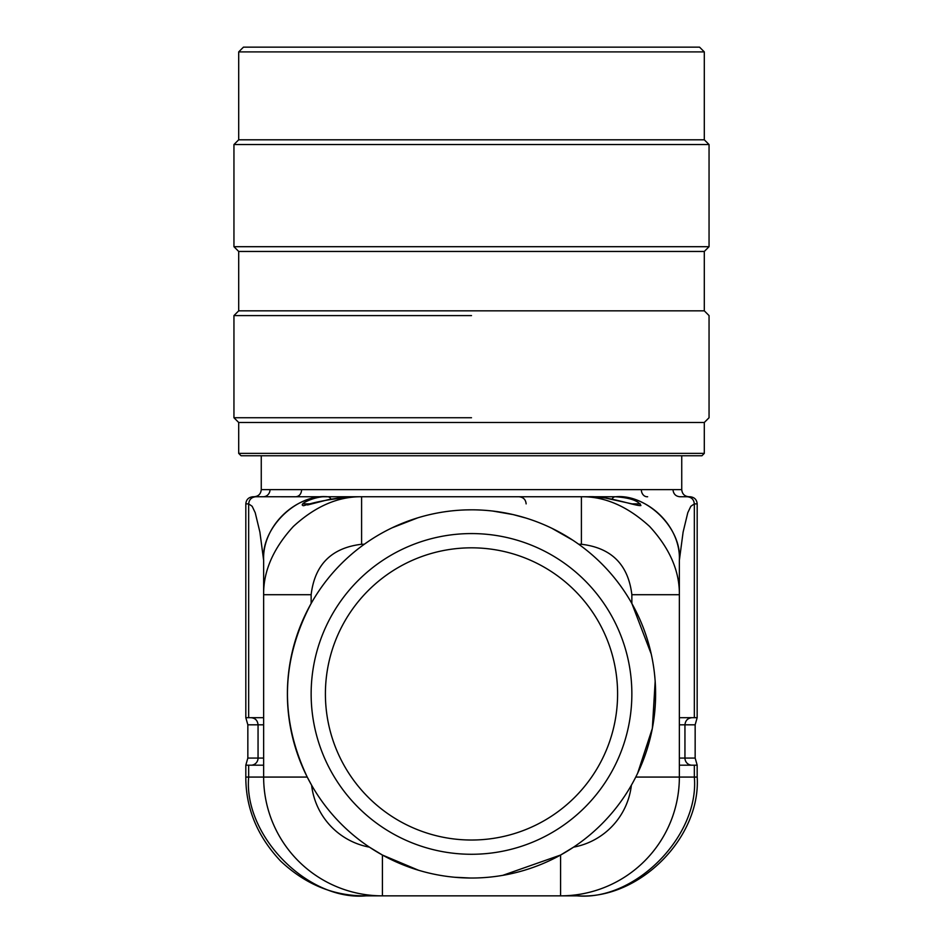 <?xml version="1.0" encoding="UTF-8"?>
<svg xmlns="http://www.w3.org/2000/svg" width="943" height="943" viewBox="0 0 943 943"><rect width="100%" height="100%" fill="white"/><g stroke="black" fill="none" stroke-linecap="round" stroke-linejoin="round"><path stroke-width="1.41" d="M492.741 511.047L513.051 514.572A184.109 184.109 0 0 1 526.041 518.084L513.063 514.572A184.109 184.109 0 0 0 287.391 693.93A184.109 184.109 0 0 0 471.5 878.027A184.109 184.109 0 0 0 655.609 693.93A184.109 184.109 0 0 0 471.5 509.821L465.736 509.904M471.5 854.275A160.357 160.357 0 0 1 311.143 693.93A160.357 160.357 0 0 1 471.5 533.573A160.357 160.357 0 0 1 631.857 693.93A160.357 160.357 0 0 1 471.5 854.275M471.5 840.024A146.094 146.094 0 0 1 325.406 693.93A146.094 146.094 0 0 1 471.5 547.824A146.094 146.094 0 0 1 617.594 693.93A146.094 146.094 0 0 1 471.5 840.024M471.5 417.737L233.947 417.737L233.947 315.587L471.5 315.587M233.947 417.737L238.697 422.488L704.303 422.488L709.053 417.737L709.053 315.587L704.303 310.836L238.697 310.836L233.947 315.587M471.5 453.371L704.303 453.371L238.697 453.371L238.697 422.488M704.303 310.836L704.303 251.451L238.697 251.451L238.697 310.836M238.697 453.371L241.066 455.752L701.934 455.752L704.303 453.371L704.303 422.488M238.697 251.451L233.947 246.701L709.053 246.701L704.303 251.451M471.5 144.55L709.053 144.55L233.947 144.55L233.947 246.701M261.258 455.752L261.258 489.629L681.742 489.629L681.742 455.752M704.303 51.9L238.697 51.9L243.447 47.15L699.553 47.15L704.303 51.9L704.303 139.8L238.697 139.8L233.947 144.55M641.334 489.629A7.131 5.752 -90 0 0 647.087 496.749L647.641 496.761M270.028 489.629A7.131 6.825 -90 0 1 263.203 496.749L611.653 496.749M679.361 717.682L694.331 717.682L694.331 503.88C693.883 499.578 691.537 497.209 687.294 496.749L679.797 496.749C675.683 496.301 673.408 493.92 672.972 489.629M679.797 496.749L688.861 496.749C684.535 496.336 682.166 493.955 681.742 489.629M295.371 496.761L252.948 496.749C248.575 497.22 246.206 499.59 245.817 503.88L248.669 503.88C249.117 499.578 251.463 497.209 255.706 496.749M295.913 496.749C299.391 496.301 301.3 493.92 301.666 489.629M694.331 717.682L697.16 717.682L697.183 503.88L694.331 503.88L690.83 506.308L687.789 512.697L683.109 532.088L679.361 560.295L679.361 594.703L631.857 594.703C628.262 564.645 611.453 547.836 581.407 544.264L581.407 496.749L615.308 496.749C629.724 497.704 638.258 500.627 640.922 505.531C636.631 506.591 607.846 495.629 588.515 496.749L581.407 496.749C604.876 496.431 627.614 506.344 649.633 526.465C669.719 548.343 679.632 571.093 679.361 594.703L679.361 777.067A118.783 118.783 0 0 1 560.59 895.85L382.41 895.85A118.783 118.783 0 0 1 263.639 777.067L263.639 594.703C263.321 571.246 273.222 548.496 293.344 526.477C315.221 506.391 337.971 496.489 361.593 496.749L354.485 496.749C332.903 498.611 315.952 501.605 303.611 505.731C296.962 504.599 316.188 495.488 327.692 496.749L361.593 496.749L361.593 544.264C331.535 547.848 314.726 564.657 311.143 594.703L311.143 603.461C280.943 660.76 279.635 718.625 307.241 777.067L311.614 785.201A184.109 184.109 0 0 1 364.281 544.264L361.593 544.264M611.995 499.153A7.131 4.432 90 0 1 615.296 496.749L615.826 496.749C647.263 493.908 682.202 528.858 679.361 560.295C680.905 527.184 648.925 495.216 615.826 496.749M687.294 496.749L690.052 496.749C694.425 497.22 696.794 499.59 697.183 503.88M311.143 594.703L263.639 594.703L263.639 560.295L259.891 532.088L255.211 512.697L252.17 506.308L248.669 503.88L248.669 717.682L263.639 717.682M327.174 496.749C294.075 495.216 262.095 527.184 263.639 560.295C260.798 528.858 295.737 493.908 327.174 496.749L327.704 496.749A7.131 4.432 90 0 1 330.993 499.118M417.867 517.801L392.123 527.809A184.109 184.109 0 0 1 417.867 517.801M368.701 541.188L364.281 544.264M572.825 540.209L551.832 528.269A184.109 184.109 0 0 1 572.825 540.209M679.361 594.703L679.361 560.295M470.663 878.027A184.109 184.109 0 0 1 454.679 877.261L470.663 878.027A184.109 184.109 0 0 0 471.5 878.027L472.125 878.027M635.759 777.067L694.331 777.067C699.576 835.84 635.075 901.166 577.057 895.85L382.41 895.85L382.41 855.042A184.109 184.109 0 0 1 369.42 847.144L382.41 855.042L418.621 870.283A184.109 184.109 0 0 1 382.422 855.042M369.42 847.144A184.109 184.109 0 0 1 311.614 785.201A71.267 71.267 0 0 0 369.42 847.144M471.5 509.821A184.109 184.109 0 0 0 429.949 514.572M581.407 544.264L578.719 544.264A184.109 184.109 0 0 1 560.59 855.042L573.58 847.144A71.267 71.267 0 0 0 631.386 785.201M529.777 868.562A184.109 184.109 0 0 1 502.725 875.363L560.59 855.042L560.59 895.85M637.598 773.354L652.344 728.397L655.173 681.235M651.236 654.041L631.857 603.461L631.857 594.703M697.16 717.682L695.156 724.813L684.948 724.813C685.396 720.511 687.742 718.13 691.985 717.682M679.361 758.066L695.156 758.066L695.156 724.813M695.156 758.066L697.183 765.186L679.361 765.197M694.331 765.197L694.331 777.067L697.183 777.067L697.16 765.197M245.817 777.067C245.781 808.328 257.38 836.323 280.613 861.065C305.343 884.298 333.339 895.885 364.599 895.85L382.41 895.85A118.783 118.783 0 0 1 263.639 777.067L245.817 777.067L245.817 765.186L247.844 758.066L247.844 724.813L245.817 717.694L245.817 503.88M245.817 717.694L248.669 717.682M263.639 765.197L245.817 765.186M577.057 895.85L578.401 895.85C639.118 899.646 700.967 837.785 697.183 777.067M640.309 503.88L631.268 503.88M311.732 503.88L302.691 503.88M263.639 777.067L307.241 777.067M365.943 895.85C307.925 901.166 243.424 835.84 248.669 777.067L248.669 765.197M679.361 724.813L684.948 724.813L684.948 758.066A7.131 7.037 -90 0 0 691.985 765.197M247.844 758.066L258.052 758.066L258.052 724.813L247.844 724.813M251.015 765.197A7.131 7.037 90 0 0 258.052 758.066L263.639 758.066M263.639 724.813L258.052 724.813C257.628 720.476 255.282 718.106 251.015 717.682M704.303 139.8L709.053 144.55L709.053 246.701M261.258 489.629C260.834 493.955 258.465 496.336 254.138 496.749M238.697 51.9L238.697 139.8M526.135 503.88C525.758 499.59 523.377 497.22 519.015 496.749M341.932 497.48L328.482 499.613L307.559 504.976M593.442 496.867L605.288 498.01L636.69 504.894"/></g></svg>
